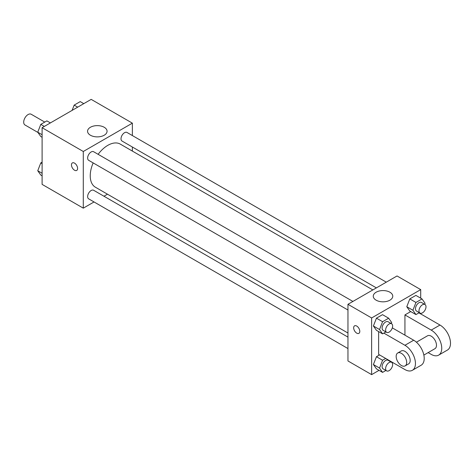 <?xml version="1.0" encoding="UTF-8"?>
<svg xmlns="http://www.w3.org/2000/svg" width="474" height="474" viewBox="0 0 474 474"><rect width="100%" height="100%" fill="white"/><g stroke="black" fill="none" stroke-linecap="round" stroke-linejoin="round"><path stroke-width="0.71" d="M44.757 122.085L31.183 114.246A6.198 3.579 120 0 0 26.408 115.905A6.198 3.579 120 0 0 23.7 122.144A6.198 3.579 120 0 0 24.986 124.982L37.92 132.447M94.042 201.954L83.294 208.157L42.103 184.38L42.103 127.707L91.18 99.374L132.37 123.157L132.37 135.564M107.485 194.192L103.96 196.23M93.159 162.908A24.885 14.368 120 0 0 90.238 175.818A24.885 14.368 120 0 0 95.392 187.212L347.963 333.032M372.854 289.928L120.278 144.102A24.885 14.368 120 0 0 98.118 154.323M132.37 147.011L132.37 151.088M83.294 208.157L83.294 151.49L132.37 123.157M386.292 282.166L126.996 132.459A4.959 2.862 120 0 0 123.181 133.792A4.959 2.862 120 0 0 121.012 138.781A4.959 2.862 120 0 0 122.043 141.051L376.38 287.89M347.963 337.109L93.627 190.264A4.959 2.862 120 0 0 89.805 191.591A4.959 2.862 120 0 0 87.643 196.586A4.959 2.862 120 0 0 88.668 198.855L347.963 348.556M347.963 310.02L88.668 160.319A4.959 2.862 -60 0 1 88.668 154.589A4.959 2.862 -60 0 1 93.627 151.727L352.923 301.434M83.294 151.49L42.103 127.707M90.421 135.232A9.747 5.629 180 0 1 87.566 131.251A9.747 5.629 180 0 1 97.318 125.622A9.747 5.629 180 0 1 107.065 131.251A9.747 5.629 180 0 1 101.045 136.453A9.747 5.629 180 0 1 90.421 135.232M77.6 168.442A4.337 2.506 60 0 1 76.699 170.427A4.337 2.506 60 0 1 72.362 167.92A4.337 2.506 60 0 1 72.362 162.914A4.337 2.506 60 0 1 75.704 164.075A4.337 2.506 60 0 1 77.6 168.442M76.699 170.427A4.337 2.506 60 0 1 72.362 167.92A4.337 2.506 60 0 1 72.362 162.914M379.04 370.348L371.628 374.626L347.963 360.963L347.963 304.296L397.04 275.963L420.705 289.62L420.705 298.176M42.103 137.288L40.788 136.524L37.748 132.205L40.788 124.384L46.855 120.876L50.398 122.92M42.103 134.717L37.748 132.205M44.325 126.428L40.788 124.384M72.113 110.383L74.157 105.115L80.23 101.608L83.774 103.652M77.7 107.16L74.157 105.115M42.103 175.824L40.788 175.06L37.748 170.741L40.788 162.92L42.103 162.155M42.103 173.253L37.748 170.741M42.103 163.678L40.788 162.92M385.913 331.93L382.577 333.856L379.544 329.537L382.577 321.716L388.65 318.208L391.684 322.527L391.281 323.576M391.601 323.76L388.093 321.739A4.959 2.862 120 0 0 384.272 323.067A4.959 2.862 120 0 0 382.109 328.055A4.959 2.862 120 0 0 383.134 330.325L386.642 332.351A4.959 2.862 120 0 0 391.601 329.489A4.959 2.862 120 0 0 391.601 323.76A4.959 2.862 120 0 0 387.779 325.093A4.959 2.862 120 0 0 385.617 330.082A4.959 2.862 120 0 0 386.642 332.351M382.577 333.856L376.445 330.313L373.405 325.994L376.445 318.173L382.518 314.665L388.65 318.208M379.544 329.537L373.405 325.994L376.445 318.173L382.518 314.665M382.577 321.716L376.445 318.173M419.289 312.662L415.953 314.588L412.913 310.269L415.953 302.448L422.026 298.94L425.06 303.259L424.651 304.308M424.971 304.498L421.463 302.471A4.959 2.862 120 0 0 417.647 303.798A4.959 2.862 120 0 0 415.479 308.787A4.959 2.862 120 0 0 416.51 311.057L420.011 313.083A4.959 2.862 120 0 0 424.971 310.221A4.959 2.862 120 0 0 424.971 304.498A4.959 2.862 120 0 0 421.149 305.825A4.959 2.862 120 0 0 418.986 310.814A4.959 2.862 120 0 0 420.011 313.083M415.953 314.588L409.814 311.045L406.781 306.725L409.814 298.904L415.888 295.397L422.026 298.94M412.913 310.269L406.781 306.725L409.814 298.904L415.888 295.397M415.953 302.448L409.814 298.904M391.411 361.763L391.281 362.112M385.913 370.467L382.577 372.392L379.544 368.073L382.577 360.246L385.682 358.457M391.601 362.296L388.093 360.276A4.959 2.862 120 0 0 384.272 361.603A4.959 2.862 120 0 0 382.109 366.592A4.959 2.862 120 0 0 383.134 368.861L386.642 370.887A4.959 2.862 120 0 0 391.601 368.025A4.959 2.862 120 0 0 391.601 362.296A4.959 2.862 120 0 0 387.779 363.629A4.959 2.862 120 0 0 385.617 368.618A4.959 2.862 120 0 0 386.642 370.887M382.577 372.392L376.445 368.849L373.405 364.53L376.445 356.709L379.55 354.913L376.445 356.709L382.577 360.246M379.544 368.073L373.405 364.53L376.445 356.709M356.732 333.133A4.337 2.506 -120 0 0 358.901 333.352A4.337 2.506 60 0 1 356.726 333.133A4.337 2.506 60 0 1 353.894 329.311A4.337 2.506 60 0 1 354.558 325.839A4.337 2.506 -120 0 0 353.9 329.311A4.337 2.506 -120 0 0 356.732 333.133M354.558 325.839A4.337 2.506 60 0 1 358.895 328.34A4.337 2.506 60 0 1 358.895 333.352M371.628 374.626L371.628 317.959L347.963 304.296L397.04 275.963M347.963 360.963L347.963 304.296M389.912 292.221A9.747 5.629 180 0 1 392.768 296.197A9.747 5.629 180 0 1 383.022 301.825A9.747 5.629 180 0 1 373.269 296.197A9.747 5.629 180 0 1 379.289 291A9.747 5.629 180 0 1 389.912 292.221M371.628 317.959L420.705 289.62M420.705 313.302L420.705 313.906M392.662 362.486L392.134 362.788M409.814 311.045L406.781 306.725M376.445 330.313L373.405 325.994M376.445 368.849L373.405 364.53M404.932 335.159L404.932 314.92L410.727 311.572M383.863 333.115L404.932 345.279A14.872 8.585 60 0 1 414.643 358.385A14.872 8.585 60 0 1 412.368 370.301A14.872 8.585 60 0 1 404.932 369.566L378.637 354.386L378.637 331.581M392.312 327.878L413.695 340.219L404.932 345.279M412.368 370.301L421.131 365.241A14.872 8.585 -120 0 0 423.412 353.326A14.872 8.585 -120 0 0 413.695 340.219M416.415 342.204L427.501 335.805A7.436 4.296 60 0 1 433.236 337.796A7.436 4.296 60 0 1 436.477 345.279A7.436 4.296 60 0 1 434.942 348.686L423.851 355.085M418.915 312.876L439.985 325.04L431.221 330.1L404.932 314.92M431.221 330.1A14.872 8.585 60 0 1 440.939 343.206A14.872 8.585 60 0 1 438.657 355.127A14.872 8.585 60 0 1 431.221 354.386L428.141 352.609M397.704 353.006L401.211 350.985A7.436 4.296 60 0 1 406.941 352.976A7.436 4.296 60 0 1 410.188 360.459A7.436 4.296 60 0 1 408.647 363.866L405.14 365.887A7.436 4.296 60 0 1 397.704 361.591A7.436 4.296 60 0 1 397.704 353.006A7.436 4.296 60 0 1 403.439 354.996A7.436 4.296 60 0 1 406.68 362.486A7.436 4.296 60 0 1 405.14 365.887M439.985 325.04A14.872 8.585 60 0 1 449.702 338.146A14.872 8.585 60 0 1 447.42 350.067L438.657 355.127"/></g></svg>
